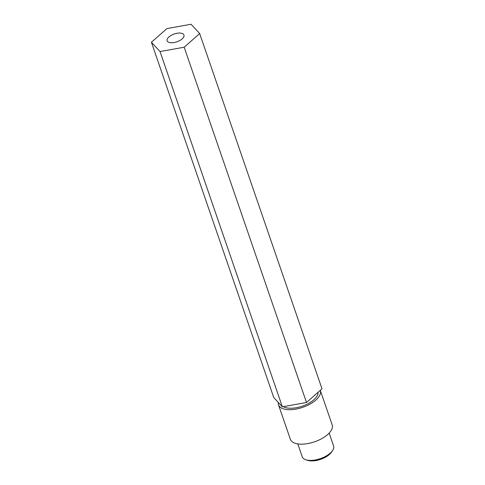<?xml version="1.0" encoding="UTF-8"?>
<svg xmlns="http://www.w3.org/2000/svg" width="485" height="485" viewBox="0 0 485 485"><rect width="100%" height="100%" fill="white"/><g stroke="black" fill="none" stroke-linecap="round" stroke-linejoin="round"><path stroke-width="0.73" d="M283.367 406.654A19.461 9.033 -19 0 0 287.587 408.03A19.461 9.033 -19 0 0 307.714 403.872A19.461 9.033 -19 0 0 318.027 392.335M180.941 33.15A8.894 4.129 161 0 1 183.948 35.011A8.894 4.129 161 0 1 179.783 40.528A8.894 4.129 161 0 1 170.144 42.662A8.894 4.129 161 0 1 167.137 40.801A8.894 4.129 161 0 1 171.302 35.284A8.894 4.129 161 0 1 180.941 33.15M278.281 402.423A22.116 10.264 -19 0 0 278.493 404.823A22.116 10.264 -19 0 0 285.974 409.449A22.116 10.264 -19 0 0 309.951 404.138A22.116 10.264 -19 0 0 320.318 390.419A22.116 10.264 -19 0 0 320.288 390.34M278.493 404.823L290.357 439.277A22.116 10.264 -19 0 0 297.838 443.902A22.116 10.264 -19 0 0 321.816 438.598A22.116 10.264 -19 0 0 332.183 424.878L320.318 390.419M297.796 443.896L302.216 456.743A16.587 7.699 -19 0 0 305.853 459.756A16.587 7.699 -19 0 0 307.829 460.216A16.587 7.699 -19 0 0 332.577 450.559A16.587 7.699 -19 0 0 333.589 445.945L329.163 433.099M305.853 459.756L307.648 460.344A14.817 6.875 -19 0 0 309.418 460.75A14.817 6.875 -19 0 0 331.522 452.123L332.577 450.559M199.674 33.562L191.048 24.25L166.919 28.597L151.411 42.25L160.038 51.562L184.167 47.215L199.674 33.562L322.004 388.831L306.496 402.483L184.167 47.215M151.411 42.25L273.746 397.524L282.367 406.83L306.496 402.483M282.367 406.83L160.038 51.562"/></g></svg>
